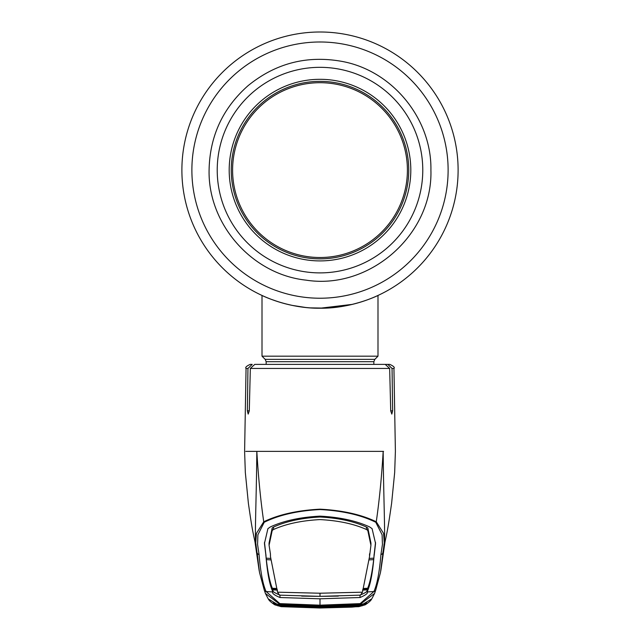 <?xml version="1.0" encoding="UTF-8"?>
<svg xmlns="http://www.w3.org/2000/svg" width="640" height="640" viewBox="0 0 640 640"><rect width="100%" height="100%" fill="white"/><g stroke="black" fill="none" stroke-linecap="round" stroke-linejoin="round"><path stroke-width="0.96" d="M458.112 170.112A138.112 138.112 0 0 1 320 308.216A138.112 138.112 0 0 1 181.888 170.112A138.112 138.112 0 0 1 320 32A138.112 138.112 0 0 1 458.112 170.112A138.112 138.112 0 0 0 320 32A138.112 138.112 0 0 0 181.888 170.112A138.112 138.112 0 0 1 320 32A138.112 138.112 0 0 1 458.112 170.112M284.04 303.456L285.272 303.784M292.144 305.376L305.456 307.448M310.232 307.872L325.144 308.12M344.232 306.072L343.536 306.2M339.112 306.888L332.848 307.616M325.48 308.112L319.6 308.216M305.464 307.448L296.48 306.2M292.296 305.408L284.84 303.664M278.688 301.896L271.208 299.312M266.152 364.392L266.152 361.696L265.176 359.352L262.008 356.184L377.992 356.184L377.992 295.448M320 308.216C288.552 308.68 261.528 295.312 262.008 295.448C261.536 295.304 288.544 308.688 320 308.216C351.44 308.68 378.48 295.312 377.992 295.448C378.488 295.312 351.376 308.696 320 308.216M320.088 308.216L352.376 304.368M352.408 304.36L360.768 302.064M364.792 300.752L368.16 299.544M373.944 297.248L376.76 296.016M229.192 170.112A90.808 90.808 0 0 1 320 79.304A90.808 90.808 0 0 1 410.808 170.112A90.808 90.808 0 0 1 320 260.912A90.808 90.808 0 0 1 229.192 170.112M408.752 170.112A88.752 88.752 0 0 1 320 258.864A88.752 88.752 0 0 1 231.248 170.112A88.752 88.752 0 0 1 320 81.36A88.752 88.752 0 0 1 408.752 170.112M320 257.512A87.408 87.408 0 0 0 407.408 170.112A87.408 87.408 0 0 0 320 82.704A87.408 87.408 0 0 0 232.592 170.112A87.408 87.408 0 0 0 320 257.512M375.768 522.264C360.992 514.984 342.408 510.736 320 509.544C297.592 510.736 279.008 514.984 264.232 522.264L257.904 534.76L257.568 544.416L259.064 554.48C260.544 572.176 262.896 584.536 266.12 591.552L279.848 603.624L320 605.176L360.152 603.624L373.88 591.552C377.104 584.536 379.456 572.176 380.936 554.48L382.44 544.408L382.096 534.752L375.768 522.264A2.072 1.384 -67 0 0 376.264 521.768C379.36 500.464 381.664 477 383.176 451.384L245.752 451.384M247.952 368.456L246.056 368.456C245.024 367.48 246.408 366.12 250.2 364.392L252.192 364.392L247.952 368.456L247.368 410.824L248.184 414.096L249.288 410.824L250.336 368.456L254.768 364.392L385.232 364.392L389.664 368.456L390.712 410.824L391.816 414.096L392.632 410.824L392.048 368.456L387.808 364.392L378.024 364.392M264.232 522.264A2.072 1.384 -113 0 1 263.736 521.768C260.64 500.464 258.336 477 256.824 451.384C256.464 498.424 254.392 542.304 255.992 546.096L255.096 542.4C252.592 530.584 252.048 528.752 248.384 503.296L245.328 472.512L244.608 451.384L246.056 368.456M256.376 547.992L256.112 546.856M353.112 606.224L353.184 606.84L320 607.808L281.136 606.656L274.824 604.824C271.128 602.44 268.952 600.464 268.288 598.896L281.136 606.656A1.24 0.424 94.6 0 1 281.104 606.648A1.24 0.424 94.6 0 1 281.12 606.656L320 608L351.936 607.12L358.944 606.424A1.24 0.56 -95 0 1 358.832 606.4M281.168 606.4A1.24 0.56 95 0 1 281.056 606.424L277.592 605.728L273.416 603.64L273.032 602.984L276.768 604.216L279.96 604.664L279.752 604.248L265.424 593.44L264.336 590.28M286.888 606.224L286.848 606.84M273.512 603.128L276.768 604.216M276.816 604.232L279.992 604.672A1.24 0.608 -87.2 0 1 279.96 604.664L320 606.112L360.04 604.664A1.24 0.608 87.2 0 1 360.008 604.672L366.488 603.128M375.664 590.28L374.576 593.44L360.248 604.248L360.04 604.664L363.232 604.216L366.968 602.984L366.584 603.64L362.408 605.728L353.184 606.84M358.472 605.8L359.712 605.616M358.864 606.656L371.712 598.896C371.048 600.464 368.872 602.44 365.176 604.824L358.88 606.656A1.24 0.424 85.4 0 0 358.88 606.656L320 608L281.12 606.656M383.568 451.384L383.176 451.384C383.536 498.424 385.608 542.304 384.008 546.096L380.752 571.016M279.968 595.104C274.104 592.728 271.76 590.984 272.944 589.872L272.904 591.952L266.12 591.552A2.072 2.064 -21.3 0 1 264.32 590.24L259.528 572.576L255.76 542.856L256.408 533.424L263.736 521.768C278.696 514.544 297.456 510.352 320 509.176C342.544 510.352 361.304 514.544 376.264 521.768L383.592 533.416L384.24 542.848L380.472 572.552L375.68 590.24A2.072 2.064 -158.7 0 1 373.88 591.552L367.096 591.944C368.272 593.144 365.92 595 360.032 597.52L320 598.808L320 605.84L279.752 604.248L279.848 603.624M360.152 603.624L360.248 604.248L320 605.84M353.552 604.408L353.632 605.024L320 606.12L286.376 605.024L286.448 604.408M367.096 591.944L367.064 589.856L367.096 591.944M360.032 595.104C365.896 592.728 368.24 590.984 367.056 589.872L362.504 590.112M270.464 554.176L269.08 545.304L272.224 530.4L273.576 529.488C286.072 523.88 301.544 520.576 320 519.584C338.456 520.576 353.928 523.88 366.424 529.488L367.776 530.4L370.92 545.304L369.536 556.56L362.464 592.192L320 593.224L277.528 592.184L279.52 595.144L320 596.352L338.304 596.104M374.168 555.568L375.552 543.464L372.08 528.64L369.632 526.936C356.288 520.776 339.744 517.176 320 516.144C300.256 517.176 283.712 520.776 270.368 526.936L267.92 528.64L264.448 543.464L265.856 554.928C267.272 572.68 269.616 585.016 272.896 591.936L272.904 591.944C271.728 593.144 274.08 595 279.968 597.52L320 598.808M362.464 592.192L360.48 595.144L320 596.352L301.696 596.104M277.496 590.112L272.944 589.872L272.568 588.256M277.112 589.152L272.56 588.904M374.144 554.928C372.728 572.68 370.384 585.016 367.104 591.936M374.136 554.688L375.52 542.352M369.576 553.768L369.536 556.56M367.776 530.4L367.816 527.984L370.96 543.16L370.92 545.304M367.816 527.984L366.448 527.056L366.424 529.488M272.224 530.4L272.184 527.984L273.552 527.056C285.992 521.368 301.48 518.016 320 517C338.52 518.016 354.008 521.368 366.448 527.056M369.28 558.424L373.84 558.16L374.128 554.256M373.656 558.168L373.68 559.624L369.12 559.896M363.136 588.496L367.688 588.248C370.16 582.08 372.152 572.544 373.68 559.624M367.064 589.856L367.432 588.256M362.888 589.152L367.44 588.904M270.72 558.424L266.16 558.16L265.872 554.256M265.864 554.688L264.48 542.352M272.184 527.984L269.04 543.16L269.08 545.304M270.424 553.768L270.464 556.56L277.528 592.184M266.344 558.168L266.32 559.624L270.88 559.896M266.32 559.624C267.848 572.544 269.84 582.08 272.312 588.248L276.864 588.496M270.48 555.2L270.464 556.56M265.856 554.928L265.832 555.568M272.936 589.856L272.896 591.936M259.064 554.48A2.072 2.048 -177.3 0 1 257.184 552.904L259.248 571.016M383.632 547.984L384.904 542.4C387.408 530.576 387.952 528.752 391.616 503.296L394.672 472.504L395.392 451.384L393.944 368.456L392.048 368.456M380.936 554.48A2.072 2.048 -2.7 0 0 382.816 552.904L383.888 546.856M259.656 364.392L254.768 364.392M385.232 364.392L374.984 364.392M387.808 364.392L389.8 364.392C393.592 366.12 394.976 367.48 393.944 368.456M280.208 604.464L280.696 605.184L279.432 605.8L278.944 605.072L279.984 604.712L285.696 604.984M320 606.12L285.696 605.04M279.984 604.712L274.024 603.52L274.496 604.232C274.704 604.816 276.88 605.536 281.032 606.384L279.432 605.8M280.768 605.064L285.776 605.896L320 606.96L354.224 605.896L354.328 606.52L320 607.576L320 606.424L280.248 605.056A1.24 1.032 90.3 0 1 280.16 605.048L320 606.416L359.84 605.048L365.976 603.52L365.504 604.232C365.296 604.816 363.12 605.536 358.968 606.384L320 607.776L281.032 606.384M360.36 604.976L359.752 605.056A1.24 1.032 89.7 0 0 359.84 605.048L361.056 605.072L360.568 605.8L354.328 606.52M358.968 606.384L359.16 606.096A1.24 0.992 82.9 0 1 358.24 605.48L359.792 604.464M360.016 604.712L354.304 604.984M361.056 605.072L360.64 605.064M354.704 604.648L354.816 605.264L359.752 605.056A1.24 1.032 89.7 0 1 359.672 605.048M285.184 605.264L285.296 604.648M279.64 604.976L280.248 605.056A1.24 1.032 90.3 0 0 280.328 605.048M360.568 605.8L359.232 605.064M320 606.96L320 607.576L285.672 606.52L285.8 605.304M354.2 605.304L354.224 605.896L358.24 605.48M281.76 605.48A1.24 0.992 97.1 0 1 280.84 606.096L285.672 606.52M354.304 605.04L320 606.168M448.12 170.112A128.12 128.12 0 0 1 320 298.224A128.12 128.12 0 0 1 191.88 170.112A128.12 128.12 0 0 1 320 41.992A128.12 128.12 0 0 1 448.12 170.112M266.152 361.696L373.848 361.696L374.824 359.352L377.992 356.184M265.176 359.352L374.824 359.352M217.224 170.112A102.776 102.776 0 0 1 320 67.328A102.776 102.776 0 0 1 422.776 170.112A102.776 102.776 0 0 1 320 272.888A102.776 102.776 0 0 1 217.224 170.112M389.664 368.456L250.336 368.456M360.032 595.168L360.032 597.52M279.968 595.168L279.968 597.52M320 596.352L320 593.224M369.536 554.176L369.52 555.2M273.552 527.056L273.576 529.488M249.288 410.824L247.368 410.824M392.632 410.824L390.712 410.824M262.008 356.184L262.008 295.448M373.848 364.392L373.848 361.696M430.912 170.112C431.856 118.976 392.752 70.952 342.488 61.496C307.24 55.016 275.736 63.112 247.968 85.768C222.696 108.208 209.736 136.32 209.088 170.112C207.944 224.344 252.16 274.488 306.096 280.144C369.784 290.184 432.896 234.552 430.912 170.112M372.048 598.368L374.576 593.44M380.928 569.992L380.704 571.288M375.68 590.24L374.584 593.424M264.32 590.24L265.416 593.424M255.016 542.072L259.072 570.024M259.072 569.992L259.296 571.288M267.952 598.368L265.424 593.44M384.984 542.072L380.928 570.024M354.808 605.264L320 606.424"/></g></svg>

